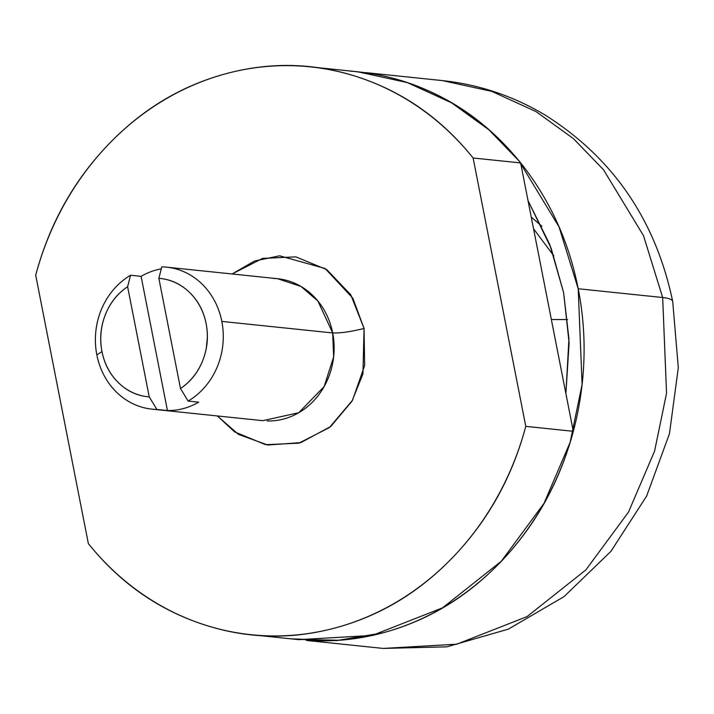 <?xml version="1.0" encoding="UTF-8"?>
<svg xmlns="http://www.w3.org/2000/svg" width="714" height="714" viewBox="0 0 714 714"><rect width="100%" height="100%" fill="white"/><g stroke="black" fill="none" stroke-linecap="round" stroke-linejoin="round"><path stroke-width="1.07" d="M567.612 319.551L551.36 319.524L567.612 319.551M553.859 255.898L533.554 228.775L553.859 255.898M662.663 297.524L643.51 235.7L603.491 169.736L573.404 138.605L536.027 111.598L491.812 91.383L442.225 80.575L491.812 91.383L536.027 111.598L573.404 138.605L603.491 169.736L643.51 235.7L662.663 297.524A95.149 13.753 -11.1 0 1 672.749 301.799A95.149 13.753 168.9 0 0 662.663 297.524L666.546 393.262L654.568 451.168L628.507 512.072L585.846 569.942L527.012 616.619L456.728 644.206L383.186 648.428L456.728 644.206L527.012 616.619L585.846 569.942L628.507 512.072L654.568 451.168L666.546 393.262L662.663 297.524L578.206 288.751L662.663 297.524M318.203 67.687L357.768 71.793L407.355 82.601L451.569 102.816L488.947 129.823L519.033 160.953L559.053 226.918L578.206 288.751C570.995 251.988 557.714 218.332 538.365 187.773C519.024 157.214 495.079 132.081 466.545 112.375C438.003 92.659 407.042 79.879 373.663 74.015L354.742 71.48M563.623 292.651L568.942 338.891L565.881 393.575L569.103 342.916L563.623 292.651L551.172 248.329L528.039 200.661L549.816 244.616L563.623 292.651M296.417 639.405L339.587 640.279L382.624 632.899C415.771 624.018 446.277 608.444 474.141 586.167C502.004 563.899 525.111 536.625 543.443 504.361C561.784 472.088 573.967 437.271 579.991 399.911C586.007 362.56 585.418 325.504 578.206 288.751L582.089 384.48L570.111 442.385L544.05 503.29L501.38 561.168L442.555 607.837L372.271 635.424L298.729 639.646L260.244 635.647M151.948 409.14L262.806 420.671L298.755 412.719L324.129 386.577L333.643 356.875L332.67 332.938C340.364 333.251 350.824 331.751 364.06 328.458L362.944 373.922L351.913 401.304L330.787 426.445L300.844 442.618L267.741 445.027L238.53 434.424L217.333 415.941L234.638 431.899L265.599 444.688L298.863 443.18L329.368 427.597L352.475 400.331L364.649 365.514L364.06 328.458L350.779 294.802L326.833 269.669L295.882 256.879L262.609 258.397L232.104 273.971L254.532 261.029L279.593 255.799L325.138 268.526L352.841 298.211L364.06 328.458C350.824 331.751 340.364 333.251 332.67 332.938A71.364 63.867 -84.1 0 0 273.203 278.415M153.073 409.247A71.364 63.867 95.9 0 1 96.845 354.903A71.364 63.867 95.9 0 1 130.546 275.256L141.104 276.354A71.364 63.867 95.9 0 1 161.284 268.857A71.364 63.867 -84.1 0 0 141.104 276.354L167.433 410.541L156.875 409.443L149.235 396.886A59.467 53.22 95.9 0 1 101.977 351.565L96.845 354.903A71.364 63.867 -84.1 0 0 156.875 409.443L167.433 410.541A71.364 63.867 -84.1 0 0 198.67 402.169A71.364 63.867 95.9 0 1 167.433 410.541L141.104 276.354L130.546 275.256A71.364 63.867 -84.1 0 0 96.845 354.903L101.977 351.565C104.449 364.176 110.045 374.663 118.774 383.025C127.494 391.388 137.65 396.011 149.235 396.886L127.619 286.716C117.515 293.4 110.099 302.736 105.369 314.704C100.629 326.673 99.505 338.954 101.977 351.565A59.467 53.22 95.9 0 1 127.619 286.716L130.546 275.256L127.619 286.716L149.235 396.886L156.875 409.443M172.351 267.982L171.583 267.902M165.586 267.072A71.364 63.867 95.9 0 1 221.822 321.416L332.67 332.938L221.822 321.416A71.364 63.867 -84.1 0 0 161.792 266.884L158.865 278.344L180.481 388.514C190.584 381.82 198.001 372.494 202.74 360.525C207.471 348.557 208.604 336.267 206.123 323.656C203.651 311.054 198.055 300.567 189.335 292.204C180.615 283.842 170.459 279.219 158.865 278.344A59.467 53.22 95.9 0 1 206.123 323.656A59.467 53.22 95.9 0 1 180.481 388.514L188.112 401.072A71.364 63.867 -84.1 0 0 221.822 321.416A71.364 63.867 95.9 0 1 188.112 401.072L198.67 402.169L188.112 401.072L180.481 388.514L158.865 278.344L161.792 266.884M267.161 420.957A71.364 63.867 -84.1 0 0 332.67 332.938L317.882 300.996L301.013 286.457L277.559 278.701L166.71 267.179M306.127 640.297A285.457 255.469 -84.1 0 0 573.288 431.31L520.631 162.935L473.123 157.99L525.781 426.365L573.288 431.31L525.781 426.365A285.457 255.469 95.9 0 1 258.62 635.362A285.457 255.469 95.9 0 1 88.349 543.577L35.7 275.202A285.457 255.469 95.9 0 1 302.861 66.206A285.457 255.469 95.9 0 1 473.123 157.99L520.631 162.935A285.457 255.469 -84.1 0 0 350.369 71.15M525.781 426.365C512.42 476.381 488.671 519.435 454.532 555.537C420.385 591.638 380.589 615.78 335.116 627.963C289.652 640.146 244.822 638.682 200.634 623.563C156.446 608.453 119.015 581.794 88.349 543.577L35.7 275.202C49.052 225.187 72.801 182.132 106.948 146.031C141.086 109.929 180.892 85.787 226.356 73.604C271.829 61.422 316.65 62.894 360.847 78.005C405.034 93.115 442.457 119.773 473.123 157.99L525.781 426.365M408.354 82.94C452.542 98.05 489.965 124.718 520.631 162.935L573.288 431.31C559.928 481.316 536.178 524.371 502.04 560.472C467.893 596.574 428.097 620.716 382.624 632.899L336.481 640.592L290.785 638.825M207.319 338.222L206.301 347.977M531.261 217.083L541.872 226.231M307.752 640.592L383.186 648.428L446.848 646.83L508.323 629.15L564.015 596.636L610.907 551.386L646.634 496.069L669.455 433.746L678.3 367.746L672.713 301.531C655.657 220.162 613.147 158.017 545.184 115.088C513.277 96.006 478.96 84.502 442.225 80.575L365.711 72.623"/></g></svg>
